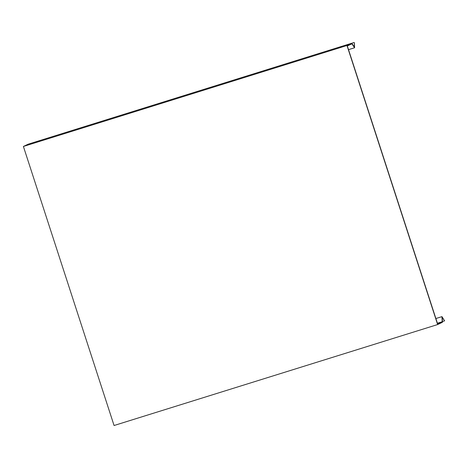 <?xml version="1.0" encoding="UTF-8"?>
<svg xmlns="http://www.w3.org/2000/svg" width="468" height="468" viewBox="0 0 468 468"><rect width="100%" height="100%" fill="white"/><g stroke="black" fill="none" stroke-linecap="round" stroke-linejoin="round"><path stroke-width="0.7" d="M437.65 324.552L114.069 425.511L23.4 146.455L346.981 45.495L437.65 324.552L442.43 322.288L442.219 317.433L444.6 320.873L442.4 321.557M435.878 318.538L441.962 316.643L442.184 321.756L437.627 323.92L347.32 45.981L351.877 43.822L354.598 47.754L348.514 49.655M442.184 321.756L437.41 323.248M354.598 47.754L354.387 42.834L354.34 46.958L351.76 43.232L354.147 42.489M23.4 146.455L28.179 144.191L351.76 43.232L346.981 45.495M36.954 141.775L39.458 140.88L36.954 141.775M338.967 47.549L341.47 46.654L338.967 47.549M444.6 320.873L441.962 316.643"/></g></svg>
